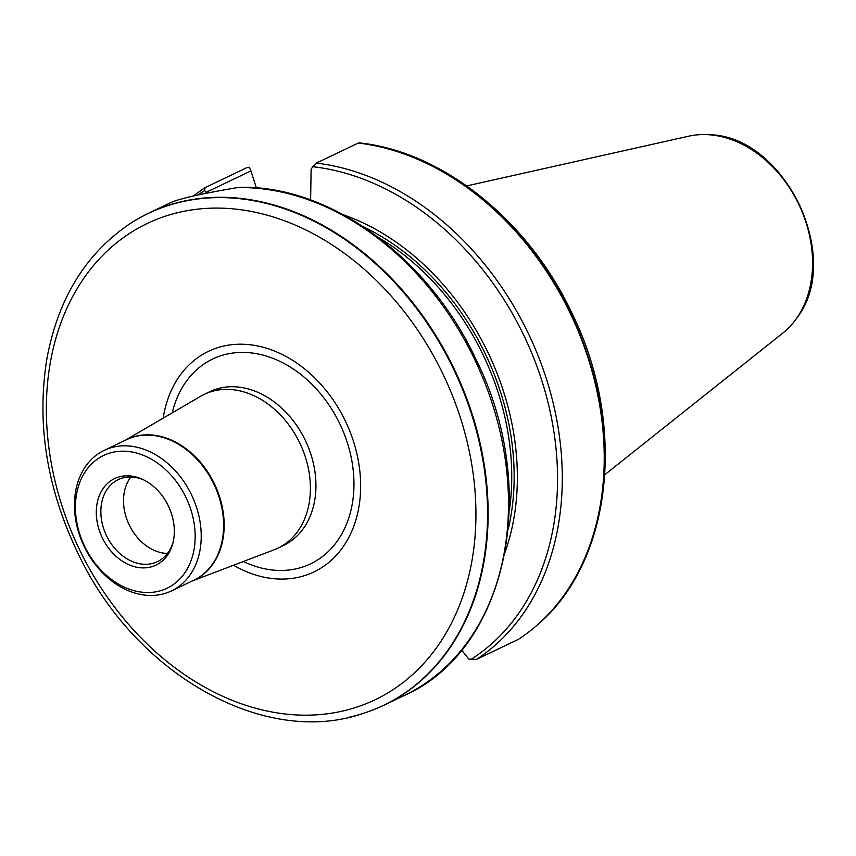<?xml version="1.0" encoding="UTF-8"?>
<svg xmlns="http://www.w3.org/2000/svg" width="856" height="856" viewBox="0 0 856 856"><rect width="100%" height="100%" fill="white"/><g stroke="black" fill="none" stroke-linecap="round" stroke-linejoin="round"><path stroke-width="1.28" d="M359.434 142.888C442.713 151.651 528.034 220.206 571.433 312.065C627.127 423.72 612.853 561.579 537.194 625.051A272.54 208.34 64.4 0 0 583.535 343.524A272.54 208.34 64.4 0 0 358.739 142.941L358.29 143.038A272.69 208.457 64.4 0 1 583.15 343.77A272.69 208.457 64.4 0 1 536.776 625.415A272.69 208.457 64.4 0 1 518.404 639.346L476.46 659.409L468.756 659.088L461.63 650.057M358.29 143.038L316.356 163.1L312.782 166.706L311.113 169.242L310.621 199.962M205.055 187.635L246.988 167.573L249.267 167.262L250.915 170.911L205.932 192.429L204.68 190.535L205.055 187.635M343.695 214.91A235.068 179.696 64.4 0 1 505.061 552.238M237.583 187.571A272.69 208.457 64.4 0 1 491.729 401.935A272.69 208.457 64.4 0 1 404.31 695.468C507.448 650.068 541.003 489.118 476 359.413C428.695 257.463 329.678 184.96 239.701 187.346L237.583 187.571C203.386 193.36 181.579 198.175 172.142 201.995L171.906 202.102M129.502 224.026A272.69 208.457 64.4 0 1 129.727 223.865A272.69 208.457 64.4 0 1 148.602 213.208A272.69 208.457 64.4 0 1 217.231 197.308A272.69 208.457 64.4 0 1 471.367 411.672A272.69 208.457 64.4 0 1 383.959 705.205A272.69 208.457 64.4 0 1 363.811 713.208A272.69 208.457 64.4 0 1 363.543 713.294M466.755 185.913L688.524 136.211A110.831 84.723 64.4 0 1 688.759 136.168A110.831 84.723 64.4 0 1 708.383 134.702A110.831 84.723 64.4 0 1 798.841 204.445A110.831 84.723 64.4 0 1 796.38 318.646A110.831 84.723 64.4 0 1 782.737 333.155L604.871 474.641M256.372 187.935L250.915 170.911M163.164 418.156A122.269 93.475 64.4 0 1 224.047 345.974A122.269 93.475 64.4 0 1 360.526 480.141A122.269 93.475 64.4 0 1 233.528 565.249M125.169 440.337L200.614 396.275A85.268 65.184 64.4 0 1 204.242 394.359A85.268 65.184 64.4 0 1 215.145 390.614A85.268 65.184 64.4 0 1 302.864 450.042A85.268 65.184 64.4 0 1 277.836 548.204A85.268 65.184 64.4 0 1 274.059 549.82L192.418 580.903M114.169 446.939A77.917 59.556 64.4 0 1 194.323 501.242A77.917 59.556 64.4 0 1 171.457 590.929A77.917 59.556 64.4 0 1 84.102 546.353A77.917 59.556 64.4 0 1 104.207 450.363A77.917 59.556 64.4 0 1 114.169 446.939M112.971 452.246A73.584 56.25 -115.6 0 0 98.397 567.26A73.584 56.25 -115.6 0 0 194.579 546.053A73.584 56.25 -115.6 0 0 112.971 452.246M120.749 476.492A47.947 36.658 -115.6 0 0 109.514 549.338A47.947 36.658 -115.6 0 0 173.04 542.554A47.947 36.658 -115.6 0 0 142.877 479.499A47.947 36.658 -115.6 0 0 120.749 476.492M173.297 541.388A45.454 34.743 64.4 0 1 157.451 561.643A45.454 34.743 64.4 0 1 151.64 563.644A45.454 34.743 64.4 0 1 104.881 531.972A45.454 34.743 64.4 0 1 118.224 479.649A45.454 34.743 64.4 0 1 124.034 477.659A45.454 34.743 64.4 0 1 143.947 480.023M130.872 477.006A45.454 34.743 -115.6 0 0 129.149 524.803A45.454 34.743 -115.6 0 0 167.444 553.457M316.356 163.1A272.69 208.457 64.4 0 1 546.085 377.903A272.69 208.457 64.4 0 1 476.46 659.409M312.782 166.706A270.089 206.467 64.4 0 1 541.677 380.139A270.089 206.467 64.4 0 1 470.854 659.495M363.543 226.861A231.141 176.7 64.4 0 1 508.207 529.297M378.769 237.69A229.408 175.373 64.4 0 1 509.331 510.636M148.602 213.208L168.964 203.471A272.69 208.457 64.4 0 1 172.142 201.995M708.661 134.724A110.542 84.498 64.4 0 1 708.928 134.734A110.542 84.498 64.4 0 1 799.151 204.306A110.542 84.498 64.4 0 1 796.69 318.197A110.542 84.498 64.4 0 1 796.529 318.421M198.175 194.901A270.089 206.467 64.4 0 1 204.68 190.535M129.727 223.865L129.267 224.176A272.615 208.404 64.4 0 1 182.97 201.545A272.615 208.404 64.4 0 1 468.371 404.77A272.615 208.404 64.4 0 1 363.276 713.38A272.615 208.404 64.4 0 1 348.574 717.349M181.001 211.903A263.99 201.813 64.4 0 1 473.807 548.482A263.99 201.813 64.4 0 1 128.732 624.548A263.99 201.813 64.4 0 1 181.001 211.903M172.238 412.849A113.506 86.766 64.4 0 1 227.15 354.052A113.506 86.766 64.4 0 1 353.571 474.149A113.506 86.766 64.4 0 1 243.35 561.515M204.242 394.359L209.784 391.706A85.268 65.184 64.4 0 1 220.677 387.961A85.268 65.184 64.4 0 1 308.395 447.388A85.268 65.184 64.4 0 1 283.379 545.55L277.836 548.204M125.789 440.038A77.939 59.578 64.4 0 1 137.088 435.95A77.939 59.578 64.4 0 1 217.617 491.173A77.939 59.578 64.4 0 1 193.039 580.614M104.207 450.363L126.602 439.652A77.917 59.556 64.4 0 1 136.553 436.228A77.917 59.556 64.4 0 1 216.707 490.531A77.917 59.556 64.4 0 1 193.841 580.218L171.457 590.929M404.31 695.468L383.959 705.205M708.383 134.702L708.928 134.734C784.941 135.398 843.877 258.608 796.69 318.197L796.38 318.646M193.221 195.992L204.894 187.721M129.267 224.176C85.397 254.082 57.919 299.033 46.845 359.049C36.294 424.715 47.166 490.499 79.458 556.379C136.992 675.405 265.274 747.502 363.276 713.38L363.811 713.208"/></g></svg>
